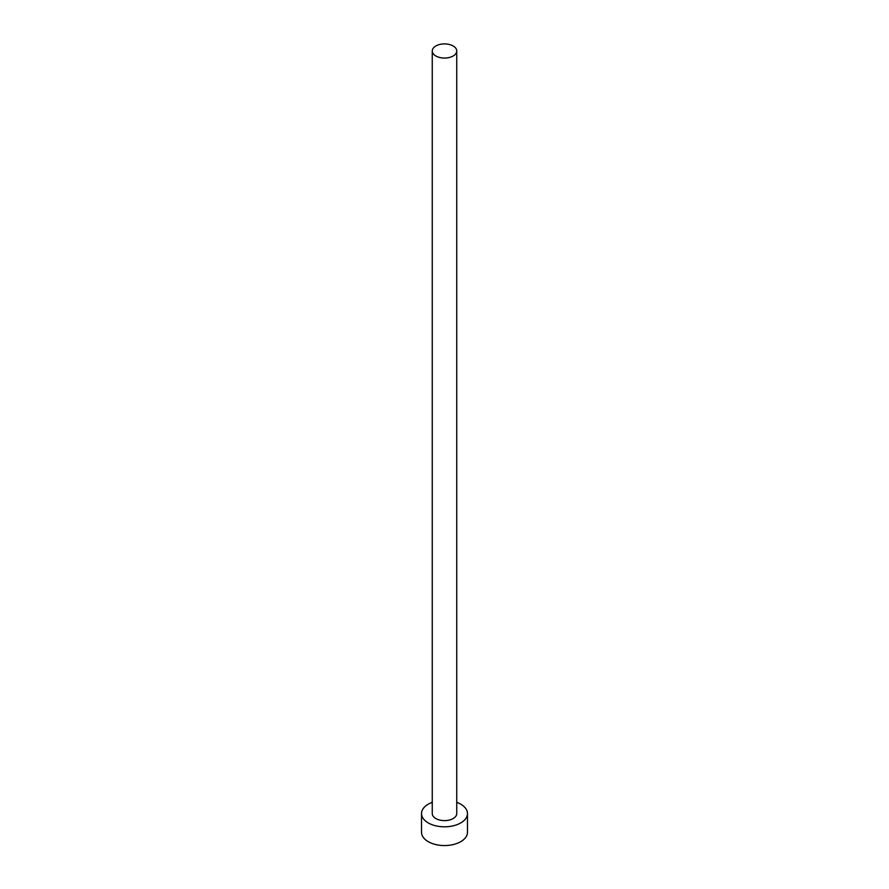<?xml version="1.0" encoding="UTF-8"?>
<svg xmlns="http://www.w3.org/2000/svg" width="889" height="889" viewBox="0 0 889 889"><rect width="100%" height="100%" fill="white"/><g stroke="black" fill="none" stroke-linecap="round" stroke-linejoin="round"><path stroke-width="1.33" d="M435.843 55.985A12.246 7.068 0 0 0 449.189 57.518A12.246 7.068 0 0 0 456.746 50.984A12.246 7.068 0 0 0 453.157 45.984A12.246 7.068 0 0 0 439.811 44.45A12.246 7.068 0 0 0 432.254 50.984A12.246 7.068 0 0 0 435.843 55.985M432.254 50.984L432.254 813.546A12.246 7.068 0 0 0 435.843 818.547A12.246 7.068 0 0 0 449.189 820.08A12.246 7.068 0 0 0 456.746 813.546L456.746 50.984M432.254 802.334A22.97 13.257 0 0 0 421.53 813.546A22.97 13.257 0 0 0 428.265 822.925A22.97 13.257 0 0 0 453.29 825.803A22.97 13.257 0 0 0 467.47 813.546A22.97 13.257 0 0 0 460.735 804.178A22.97 13.257 0 0 0 456.746 802.334M421.53 813.546L421.53 832.304A22.97 13.257 0 0 0 428.265 841.672A22.97 13.257 0 0 0 453.29 844.55A22.97 13.257 0 0 0 467.47 832.304L467.47 813.546"/></g></svg>
